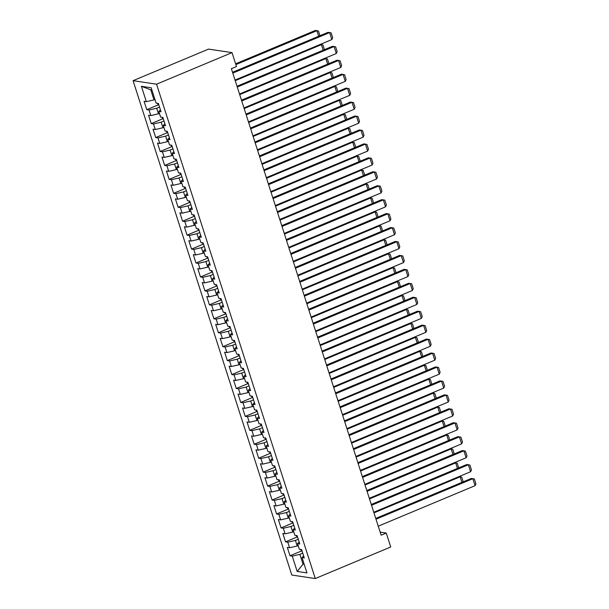 <?xml version="1.0" encoding="UTF-8"?>
<svg xmlns="http://www.w3.org/2000/svg" width="609" height="609" viewBox="0 0 609 609"><rect width="100%" height="100%" fill="white"/><g stroke="black" fill="none" stroke-linecap="round" stroke-linejoin="round"><path stroke-width="0.91" d="M133.074 80.677L291.795 575.033L315.279 578.55L156.559 84.194L133.074 80.677L208.529 49.108L232.021 52.625L156.559 84.194M151.991 90.292L141.41 86.303L146.335 101.642L144.082 101.307L146.761 109.666L149.015 110.008L150.811 115.581L148.558 115.246L151.238 123.612L153.491 123.947L155.287 129.527L153.034 129.184L155.714 137.55L157.967 137.885L159.756 143.465L157.503 143.13L160.19 151.489L162.443 151.831L164.232 157.404L161.979 157.069L164.666 165.435L166.919 165.77L168.708 171.35L166.455 171.007L169.142 179.373L171.395 179.716L173.184 185.288L170.931 184.953L173.618 193.319L175.872 193.654L177.661 199.227L175.407 198.892L178.094 207.258L180.348 207.593L182.137 213.173L179.883 212.83L182.571 221.196L184.824 221.539L186.613 227.111L184.36 226.776L187.047 235.143L189.3 235.477L191.089 241.05L188.836 240.715L191.523 249.081L193.776 249.416L195.565 254.996L193.312 254.661L195.999 263.019L198.252 263.362L200.041 268.934L197.788 268.599L200.475 276.966L202.728 277.301L204.517 282.88L202.264 282.538L204.951 290.904L207.205 291.239L208.994 296.819L206.74 296.484L209.427 304.843L211.681 305.185L213.47 310.757L211.216 310.423L213.904 318.789L216.157 319.124L217.946 324.704L215.693 324.361L218.38 332.727L220.633 333.062L222.422 338.642L220.169 338.307L222.856 346.666L225.109 347.008L226.898 352.581L224.645 352.246L227.332 360.612L229.585 360.947L231.374 366.527L229.121 366.184L231.808 374.55L234.062 374.885L235.85 380.465L233.597 380.13L236.284 388.496L238.538 388.831L240.327 394.404L238.073 394.069L240.761 402.435L243.014 402.77L244.803 408.35L242.549 408.007L245.237 416.373L247.49 416.716L249.279 422.288L247.026 421.953L249.713 430.319L251.966 430.654L253.755 436.227L251.502 435.892L254.189 444.258L256.442 444.593L258.231 450.173L255.978 449.83L258.665 458.196L260.918 458.539L262.707 464.111L260.454 463.776L263.141 472.142L265.395 472.477L267.184 478.05L264.93 477.715L267.617 486.081L269.871 486.416L271.66 491.996L269.406 491.661L272.094 500.019L274.347 500.362L276.136 505.934L273.883 505.599L276.57 513.966L278.823 514.301L280.612 519.88L278.359 519.538L281.046 527.904L283.299 528.239L285.088 533.819L282.835 533.484L285.522 541.843L287.775 542.185L289.564 547.757L287.311 547.422L289.998 555.789L301.645 550.917M141.41 86.303L151.184 87.772L156.11 103.104L158.363 103.439L161.042 111.805L158.789 111.47L160.586 117.05L162.839 117.385L165.519 125.751L163.265 125.408L165.062 130.988L167.315 131.323L169.995 139.689L167.741 139.354L169.538 144.927L171.791 145.269L174.471 153.628L172.218 153.293L174.014 158.873L176.267 159.208L178.947 167.574L176.694 167.231L178.49 172.811L180.744 173.146L183.423 181.512L181.17 181.178L182.966 186.75L185.22 187.092L187.899 195.451L185.646 195.116L187.443 200.696L189.696 201.031L192.375 209.397L190.122 209.054L191.911 214.634L194.164 214.969L196.852 223.336L194.598 223.001L196.387 228.573L198.641 228.915L201.328 237.274L199.074 236.939L200.863 242.519L203.117 242.854L205.804 251.22L203.551 250.885L205.34 256.458L207.593 256.792L210.28 265.159L208.027 264.824L209.816 270.396L212.069 270.739L214.756 279.105L212.503 278.762L214.292 284.342L216.545 284.677L219.232 293.043L216.979 292.708L218.768 298.281L221.021 298.616L223.709 306.982L221.455 306.647L223.244 312.219L225.497 312.562L228.185 320.928L225.931 320.585L227.72 326.165L229.974 326.5L232.661 334.866L230.408 334.531L232.196 340.104L234.45 340.446L237.137 348.805L234.884 348.47L236.673 354.05L238.926 354.385L241.613 362.751L239.36 362.408L241.149 367.988L243.402 368.323L246.089 376.689L243.836 376.354L245.625 381.927L247.878 382.269L250.565 390.628L248.312 390.293L250.101 395.873L252.354 396.208L255.042 404.574L252.788 404.231L254.577 409.811L256.831 410.146L259.518 418.512L257.264 418.177L259.053 423.75L261.307 424.092L263.994 432.451L261.741 432.116L263.53 437.696L265.783 438.031L268.47 446.397L266.217 446.054L268.006 451.634L270.259 451.969L272.946 460.335L270.693 460.001L272.482 465.573L274.735 465.915L277.422 474.282L275.169 473.939L276.958 479.519L279.211 479.854L281.898 488.22L279.645 487.885L281.434 493.457L283.687 493.792L286.375 502.159L284.121 501.824L285.91 507.396L288.164 507.739L290.851 516.105L288.597 515.762L290.386 521.342L292.64 521.677L295.327 530.043L293.074 529.708L294.863 535.281L297.116 535.615L299.803 543.982L297.55 543.647L299.339 549.227L301.592 549.562L304.279 557.928L302.026 557.585L306.951 572.924L297.177 571.463L292.251 556.124L289.998 555.789M232.021 52.625L236.498 66.564L231.382 68.71L381.143 535.182L386.258 533.042L380.168 532.129M298.174 545.595L297.222 545.999L295.426 540.427L298.273 539.231M289.564 547.757L297.222 545.999M287.775 542.185L295.426 540.427M302.026 557.585L303.655 555.994M293.698 531.657L292.746 532.06L290.95 526.481L293.797 525.293M285.088 533.819L292.746 532.06M283.299 528.239L290.95 526.481M297.55 543.647L299.179 542.048M289.222 517.719L288.27 518.114L286.474 512.542L289.321 511.347M280.612 519.88L288.27 518.114M278.823 514.301L286.474 512.542M293.074 529.708L294.703 528.11M284.746 503.772L283.794 504.176L281.997 498.596L284.852 497.408M276.136 505.934L283.794 504.176M274.347 500.362L281.997 498.596M288.597 515.762L290.227 514.171M280.269 489.834L279.318 490.237L277.521 484.657L280.376 483.47M271.66 491.996L279.318 490.237M269.871 486.416L277.521 484.657M284.121 501.824L285.75 500.225M275.793 475.895L274.842 476.291L273.045 470.719L275.9 469.524M267.184 478.05L274.842 476.291M265.395 472.477L273.045 470.719M279.645 487.885L281.274 486.286M271.317 461.949L270.366 462.353L268.569 456.773L271.424 455.585M262.707 464.111L270.366 462.353M260.918 458.539L268.569 456.773M275.169 473.939L276.798 472.34M266.841 448.011L265.889 448.414L264.093 442.834L266.948 441.647M258.231 450.173L265.889 448.414M256.442 444.593L264.093 442.834M270.693 460.001L272.322 458.402M262.365 434.072L261.413 434.468L259.624 428.896L262.471 427.701M253.755 436.227L261.413 434.468M251.966 430.654L259.624 428.896M266.217 446.054L267.846 444.463M257.889 420.126L256.937 420.53L255.148 414.95L257.995 413.762M249.279 422.288L256.937 420.53M247.49 416.716L255.148 414.95M261.741 432.116L263.37 430.517M253.413 406.188L252.461 406.584L250.672 401.011L253.519 399.816M244.803 408.35L252.461 406.584M243.014 402.77L250.672 401.011M257.264 418.177L258.894 416.579M248.936 392.249L247.985 392.645L246.196 387.073L249.043 385.878M240.327 394.404L247.985 392.645M238.538 388.831L246.196 387.073M252.788 404.231L254.417 402.64M244.46 378.303L243.509 378.707L241.72 373.127L244.567 371.939M235.85 380.465L243.509 378.707M234.062 374.885L241.72 373.127M248.312 390.293L249.949 388.694M239.984 364.365L239.032 364.761L237.244 359.188L240.091 357.993M231.374 366.527L239.032 364.761M229.585 360.947L237.244 359.188M243.836 376.354L245.473 374.756M235.508 350.419L234.556 350.822L232.767 345.25L235.614 344.055M226.898 352.581L234.556 350.822M225.109 347.008L232.767 345.25M239.36 362.408L240.997 360.817M231.032 336.48L230.08 336.884L228.291 331.304L231.138 330.116M222.422 338.642L230.08 336.884M220.633 333.062L228.291 331.304M234.884 348.47L236.52 346.871M226.563 322.542L225.604 322.937L223.815 317.365L226.662 316.17M217.946 324.704L225.604 322.937M216.157 319.124L223.815 317.365M230.408 334.531L232.044 332.933M222.087 308.596L221.128 308.999L219.339 303.419L222.186 302.231M213.47 310.757L221.128 308.999M211.681 305.185L219.339 303.419M225.931 320.585L227.568 318.994M217.611 294.657L216.652 295.06L214.863 289.481L217.71 288.293M208.994 296.819L216.652 295.06M207.205 291.239L214.863 289.481M221.455 306.647L223.092 305.048M213.135 280.719L212.176 281.114L210.387 275.542L213.234 274.347M204.517 282.88L212.176 281.114M202.728 277.301L210.387 275.542M216.979 292.708L218.616 291.11M208.659 266.772L207.699 267.176L205.911 261.596L208.758 260.408M200.041 268.934L207.699 267.176M198.252 263.362L205.911 261.596M212.503 278.762L214.14 277.164M204.182 252.834L203.223 253.237L201.434 247.657L204.281 246.47M195.565 254.996L203.223 253.237M193.776 249.416L201.434 247.657M208.027 264.824L209.663 263.225M199.706 238.895L198.747 239.291L196.958 233.719L199.805 232.524M191.089 241.05L198.747 239.291M189.3 235.477L196.958 233.719M203.551 250.885L205.187 249.287M195.23 224.949L194.271 225.353L192.482 219.773L195.329 218.585M186.613 227.111L194.271 225.353M184.824 221.539L192.482 219.773M199.074 236.939L200.711 235.34M190.754 211.011L189.795 211.414L188.006 205.834L190.853 204.639M182.137 213.173L189.795 211.414M180.348 207.593L188.006 205.834M194.598 223.001L196.235 221.402M186.278 197.072L185.319 197.468L183.53 191.896L186.377 190.701M177.661 199.227L185.319 197.468M175.872 193.654L183.53 191.896M190.122 209.054L191.759 207.463M181.802 183.126L180.843 183.53L179.054 177.95L181.901 176.762M173.184 185.288L180.843 183.53M171.395 179.716L179.054 177.95M185.646 195.116L187.283 193.517M177.326 169.188L176.366 169.584L174.577 164.011L177.425 162.816M168.708 171.35L176.366 169.584M166.919 165.77L174.577 164.011M181.17 181.178L182.807 179.579M172.849 155.249L171.89 155.645L170.101 150.073L172.948 148.878M164.232 157.404L171.89 155.645M162.443 151.831L170.101 150.073M176.694 167.231L178.33 165.64M168.373 141.303L167.414 141.707L165.625 136.127L168.472 134.939M159.756 143.465L167.414 141.707M157.967 137.885L165.625 136.127M172.218 153.293L173.854 151.694M163.897 127.365L162.938 127.761L161.149 122.188L163.996 120.993M155.287 129.527L162.938 127.761M153.491 123.947L161.149 122.188M167.741 139.354L169.378 137.756M159.421 113.419L158.462 113.822L156.673 108.25L159.52 107.055M150.811 115.581L158.462 113.822M149.015 110.008L156.673 108.25M163.265 125.408L164.902 123.817M154.945 99.48L153.986 99.884L150.849 90.124M146.335 101.642L153.986 99.884M158.789 111.47L160.426 109.871M315.279 578.55L390.734 546.981L386.258 533.042M303.998 563.721L303.038 564.124L304.18 564.292M302.749 553.17L299.902 554.365L303.038 564.124L297.177 571.463M292.251 556.124L299.902 554.365M146.761 109.666L158.409 104.794M151.238 123.612L162.885 118.74M155.714 137.55L167.361 132.678M160.19 151.489L171.837 146.617M164.666 165.435L176.313 160.563M169.142 179.373L180.789 174.501M173.618 193.319L185.265 188.44M178.094 207.258L189.742 202.386M182.571 221.196L194.218 216.324M187.047 235.143L198.694 230.263M191.523 249.081L203.17 244.209M195.999 263.019L207.646 258.147M200.475 276.966L212.122 272.086M204.951 290.904L216.598 286.032M209.427 304.843L221.075 299.971M213.904 318.789L225.551 313.917M218.38 332.727L230.027 327.855M222.856 346.666L234.503 341.794M227.332 360.612L238.979 355.74M231.808 374.55L243.455 369.678M236.284 388.496L247.932 383.617M240.761 402.435L252.408 397.563M245.237 416.373L256.884 411.501M249.713 430.319L261.36 425.44M254.189 444.258L265.836 439.386M258.665 458.196L270.312 453.324M263.141 472.142L274.788 467.263M267.617 486.081L279.265 481.209M272.094 500.019L283.741 495.147M276.57 513.966L288.217 509.094M281.046 527.904L292.693 523.032M285.522 541.843L297.169 536.971M232.79 73.095L329.606 32.589L328.015 32.353L232.531 72.296M235.028 80.068L331.844 39.562L329.606 32.589L331.129 32.871L332.689 37.743L331.844 39.562M235.858 64.6L316.908 30.686L315.317 30.45L235.607 63.8M157.16 103.264L158.957 105.296M318.697 36.251L316.908 30.686L318.431 30.968L319.953 35.725M237.266 87.034L334.082 46.528L332.491 46.292L237.008 86.242M239.504 94.007L336.32 53.501L334.082 46.528L335.605 46.809L337.165 51.689L336.32 53.501M241.743 100.98L338.558 60.474L336.967 60.23L241.484 100.18M243.981 107.945L340.796 67.439L338.558 60.474L340.073 60.748L341.641 65.627L340.796 67.439M235.219 80.677L321.385 44.632L320.159 44.449M161.636 117.202L163.433 119.235M323.173 50.189L321.385 44.632L322.907 44.906L324.43 49.664M239.695 94.616L325.861 58.571L324.635 58.388M166.112 131.148L167.909 133.181M327.65 64.135L325.861 58.571L327.383 58.852L328.906 63.602M246.219 114.918L343.034 74.412L341.443 74.176L245.96 114.127M248.457 121.891L345.265 81.385L343.034 74.412L344.549 74.694L346.118 79.573L345.265 81.385M250.687 128.857L347.503 88.351L345.92 88.115L250.436 128.065M252.925 135.83L349.741 95.324L347.503 88.351L349.026 88.632L350.594 93.512L349.741 95.324M244.171 108.562L330.337 72.509L329.111 72.326M170.589 145.087L172.385 147.119M332.126 78.074L330.337 72.509L331.859 72.791L333.382 77.549M248.647 122.5L334.813 86.455L333.587 86.272M175.065 159.025L176.861 161.065M336.594 92.012L334.813 86.455L336.335 86.729L337.858 91.487M255.163 142.803L351.979 102.297L350.396 102.053L254.912 142.004M257.401 149.768L354.217 109.262L351.979 102.297L353.502 102.571L355.07 107.45L354.217 109.262M253.123 136.439L339.289 100.394L338.064 100.211M179.541 172.971L181.337 175.004M341.07 105.958L339.289 100.394L340.812 100.675L342.334 105.426M259.64 156.741L356.455 116.235L354.872 115.999L259.388 155.95M261.878 163.714L358.693 123.208L356.455 116.235L357.978 116.517L359.546 121.397L358.693 123.208M257.599 150.385L343.765 114.332L342.54 114.149M184.017 186.91L185.814 188.942M345.547 119.897L343.765 114.332L345.288 114.614L346.81 119.372M264.116 170.68L360.931 130.174L359.348 129.938L263.864 169.888M266.354 177.653L363.17 137.147L360.931 130.174L362.454 130.455L364.022 135.335L363.17 137.147M268.592 184.626L365.408 144.12L363.824 143.884L268.341 183.827M270.83 191.591L367.646 151.085L365.408 144.12L366.93 144.394L368.498 149.274L367.646 151.085M273.068 198.564L369.884 158.058L368.3 157.822L272.817 197.773M275.306 205.537L372.122 165.031L369.884 158.058L371.406 158.34L372.974 163.22L372.122 165.031M277.544 212.503L374.36 171.997L372.777 171.761L277.293 211.711M279.782 219.476L376.598 178.97L374.36 171.997L375.882 172.278L377.451 177.158L376.598 178.97M282.02 226.449L378.836 185.943L377.253 185.707L281.769 225.65M284.258 233.414L381.074 192.908L378.836 185.943L380.359 186.217L381.927 191.097L381.074 192.908M286.496 240.388L383.312 199.881L381.729 199.645L286.245 239.596M288.735 247.361L385.55 206.854L383.312 199.881L384.835 200.163L386.403 205.043L385.55 206.854M290.973 254.326L387.788 213.828L386.205 213.584L290.721 253.534M293.211 261.299L390.026 220.793L387.788 213.828L389.311 214.102L390.879 218.981L390.026 220.793M295.449 268.272L392.265 227.766L390.681 227.53L295.198 267.473M297.687 275.245L394.503 234.739L392.265 227.766L393.787 228.04L395.355 232.92L394.503 234.739M299.925 282.211L396.741 241.704L395.157 241.468L299.674 281.419M302.163 289.184L398.979 248.678L396.741 241.704L398.263 241.986L399.831 246.866L398.979 248.678M262.076 164.323L348.241 128.278L347.016 128.096M188.493 200.848L190.29 202.888M350.023 133.835L348.241 128.278L349.764 128.552L351.286 133.31M266.552 178.27L352.718 142.217L351.492 142.034M192.969 214.794L194.766 216.827M354.499 147.781L352.718 142.217L354.24 142.498L355.763 147.249M271.028 192.208L357.194 156.155L355.968 155.973M197.438 228.733L199.242 230.765M358.975 161.72L357.194 156.155L358.716 156.437L360.239 161.195M275.504 206.147L361.67 170.101L360.444 169.919M201.914 242.671L203.718 244.711M363.451 175.666L361.67 170.101L363.192 170.375L364.715 175.133M279.98 220.093L366.146 184.04L364.92 183.857M206.39 256.617L208.194 258.65M367.927 189.605L366.146 184.04L367.669 184.321L369.191 189.072M284.456 234.031L370.622 197.978L369.397 197.796M210.866 270.556L212.67 272.588M372.404 203.543L370.622 197.978L372.145 198.26L373.667 203.018M288.932 247.97L375.098 211.924L373.873 211.742M215.342 284.494L217.147 286.534M376.88 217.489L375.098 211.924L376.621 212.198L378.143 216.956M293.409 261.916L379.574 225.863L378.349 225.68M219.819 298.44L221.623 300.473M381.356 231.428L379.574 225.863L381.097 226.145L382.619 230.902M297.885 275.854L384.051 239.809L382.825 239.619M224.295 312.379L226.099 314.411M385.832 245.366L384.051 239.809L385.573 240.083L387.096 244.841M304.401 296.157L401.217 255.651L399.633 255.407L304.15 295.357M306.639 303.122L403.455 262.616L401.217 255.651L402.739 255.925L404.307 260.804L403.455 262.616M302.361 289.793L388.527 253.747L387.301 253.565M228.771 326.325L230.575 328.358M390.308 259.312L388.527 253.747L390.049 254.022L391.572 258.779M308.877 310.095L405.693 269.589L404.11 269.353L308.626 309.296M311.115 317.068L407.931 276.562L405.693 269.589L407.215 269.871L408.784 274.75L407.931 276.562M306.837 303.739L393.003 267.686L391.777 267.503M233.247 340.264L235.051 342.296M394.784 273.251L393.003 267.686L394.525 267.968L396.048 272.725M313.353 324.034L410.169 283.528L408.586 283.292L313.102 323.242M315.591 331.007L412.407 290.501L410.169 283.528L411.692 283.809L413.26 288.689L412.407 290.501M311.313 317.677L397.479 281.632L396.253 281.449M237.723 354.202L239.527 356.242M399.26 287.189L397.479 281.632L399.002 281.906L400.524 286.664M317.829 337.98L414.645 297.474L413.062 297.23L317.578 337.18M320.068 344.945L416.883 304.439L414.645 297.474L416.168 297.748L417.736 302.627L416.883 304.439M315.789 331.616L401.955 295.571L400.73 295.388M242.199 368.148L244.003 370.181M403.737 301.135L401.955 295.571L403.478 295.852L405 300.602M322.306 351.918L419.121 311.412L417.538 311.176L322.054 351.127M324.544 358.891L421.359 318.385L419.121 311.412L420.644 311.694L422.212 316.573L421.359 318.385M320.265 345.562L406.431 309.509L405.206 309.326M246.675 382.087L248.48 384.119M408.213 315.074L406.431 309.509L407.954 309.791L409.476 314.548M326.782 365.857L423.598 325.351L422.014 325.115L326.531 365.065M329.02 372.83L425.836 332.324L423.598 325.351L425.12 325.632L426.688 330.512L425.836 332.324M324.742 359.5L410.908 323.455L409.682 323.272M251.152 396.025L252.948 398.065M412.689 329.012L410.908 323.455L412.43 323.729L413.953 328.487M331.258 379.803L428.074 339.297L426.49 339.053L331.007 379.004M333.496 386.768L430.312 346.262L428.074 339.297L429.596 339.571L431.164 344.45L430.312 346.262M329.218 373.439L415.384 337.394L414.158 337.211M255.628 409.971L257.424 412.004M417.165 342.958L415.384 337.394L416.906 337.675L418.429 342.425M335.734 393.741L432.55 353.235L430.966 352.999L335.483 392.95M337.972 400.714L434.788 360.208L432.55 353.235L434.072 353.517L435.641 358.397L434.788 360.208M333.694 387.385L419.86 351.332L418.634 351.149M260.104 423.91L261.9 425.942M421.641 356.897L419.86 351.332L421.382 351.614L422.905 356.372M340.21 407.68L437.026 367.174L435.443 366.938L339.959 406.888M342.448 414.653L439.264 374.147L437.026 367.174L438.549 367.455L440.117 372.335L439.264 374.147M338.17 401.323L424.336 365.278L423.11 365.096M264.58 437.848L266.377 439.888M426.117 370.843L424.336 365.278L425.851 365.552L427.381 370.31M344.686 421.626L441.502 381.12L439.919 380.884L344.435 420.827M346.924 428.591L443.74 388.085L441.502 381.12L443.025 381.394L444.593 386.273L443.74 388.085M342.646 415.269L428.812 379.217L427.587 379.034M269.056 451.794L270.853 453.827M430.593 384.781L428.812 379.217L430.327 379.498L431.857 384.249M349.163 435.564L445.978 395.058L444.395 394.822L348.911 434.773M351.401 442.537L448.216 402.031L445.978 395.058L447.501 395.34L449.069 400.22L448.216 402.031M347.122 429.208L433.281 393.155L432.063 392.972M273.532 465.733L275.329 467.765M435.07 398.72L433.281 393.155L434.803 393.437L436.333 398.195M353.639 449.503L450.454 408.997L448.871 408.761L353.387 448.711M355.877 456.476L452.693 415.97L450.454 408.997L451.977 409.278L453.545 414.158L452.693 415.97M351.599 443.146L437.757 407.101L436.539 406.919M278.008 479.671L279.805 481.711M439.546 412.666L437.757 407.101L439.279 407.375L440.809 412.133M358.115 463.449L454.931 422.943L453.347 422.707L357.864 462.65M360.353 470.414L457.169 429.908L454.931 422.943L456.453 423.217L458.021 428.097L457.169 429.908M356.075 457.093L442.233 421.04L441.015 420.857M282.485 493.617L284.281 495.65M444.022 426.604L442.233 421.04L443.755 421.321L445.286 426.079M362.591 477.387L459.407 436.881L457.823 436.645L362.34 476.596M364.829 484.361L461.645 443.854L459.407 436.881L460.929 437.163L462.497 442.043L461.645 443.854M360.551 471.031L446.709 434.978L445.491 434.796M286.961 507.556L288.757 509.588M448.498 440.543L446.709 434.978L448.232 435.26L449.762 440.018M367.067 491.334L463.883 450.827L462.3 450.584L366.816 490.534M369.305 498.299L466.121 457.793L463.883 450.827L465.405 451.102L466.974 455.981L466.121 457.793M365.027 484.97L451.185 448.924L449.967 448.742M291.437 521.494L293.233 523.534M452.974 454.489L451.185 448.924L452.708 449.198L454.238 453.956M371.543 505.272L468.359 464.766L466.776 464.53L371.292 504.473M373.781 512.245L470.597 471.739L468.359 464.766L469.882 465.04L471.45 469.92L470.597 471.739M369.503 498.916L455.661 462.863L454.443 462.68M295.913 535.44L297.71 537.473M457.45 468.428L455.661 462.863L457.184 463.144L458.714 467.902M376.019 519.211L472.835 478.704L471.252 478.468L375.768 518.419M378.258 526.184L475.073 485.678L472.835 478.704L474.358 478.986L475.926 483.866L475.073 485.678M373.979 512.854L460.138 476.809L458.92 476.619M300.389 549.379L302.186 551.411M461.926 482.366L460.138 476.809L461.66 477.083L463.19 481.841"/></g></svg>
